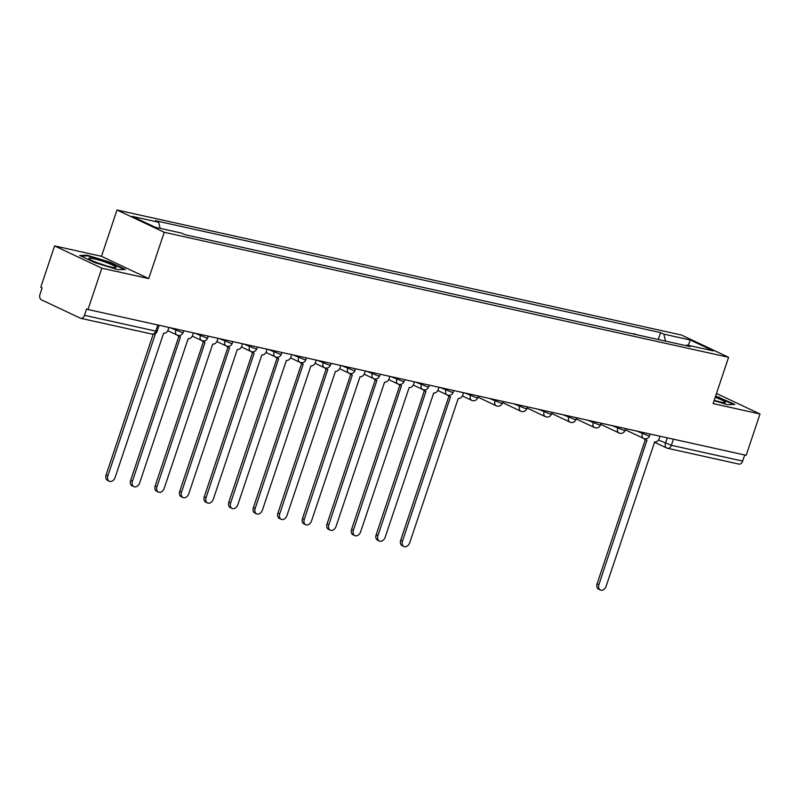 <?xml version="1.0" encoding="UTF-8"?>
<svg xmlns="http://www.w3.org/2000/svg" width="800" height="800" viewBox="0 0 800 800"><rect width="100%" height="100%" fill="white"/><g stroke="black" fill="none" stroke-linecap="round" stroke-linejoin="round"><path stroke-width="1.2" d="M54.6 245.92L101.83 268.2L88 309.52L746.17 455.31L760 413.98L713.1 403.6L728.59 357.29L681.37 335.01L117 210L101.5 256.31L54.6 245.92L40.78 287.25L42.15 287.9L40 294.33A4.41 3 -77.5 0 0 41.36 299.79L80.33 318.17A4.41 3 -77.5 0 0 80.77 318.32A4.41 3 -77.5 0 0 84.47 315.31L155.77 331.1L157.19 331.2L159.17 325.29M101.83 268.2L148.73 278.59L164.23 232.28L728.59 357.29M88 309.52L86.63 308.87L84.47 315.31M760 413.98L716.49 393.46M744.69 454.98L742.64 461.1A4.41 3 102.5 0 1 738.94 464.1L667.64 448.31A4.41 3 -77.5 0 0 671.35 445.3L742.64 461.1M633.73 334.07L646.24 336.84M633.89 333.61L635.85 334.54M621.69 331.4L611.3 329.1M597.13 325.96L586.75 323.66M572.58 320.53L562.2 318.23M548.03 315.09L537.64 312.79M523.48 309.65L513.09 307.35M498.93 304.21L488.54 301.91M474.38 298.77L463.99 296.47M449.83 293.34L439.44 291.03M425.27 287.9L414.89 285.6M400.72 282.46L390.34 280.16M376.17 277.02L365.78 274.72M351.62 271.58L341.23 269.28M327.07 266.14L316.68 263.84M302.52 260.71L292.13 258.41M277.97 255.27L267.58 252.97M253.41 249.83L243.03 247.53M228.86 244.39L218.48 242.09M204.31 238.95L193.92 236.65M665.57 341.12L663.83 334.14L690.27 340L713.4 350.91L686.96 345.05L686.07 345.66M663.83 334.14L660.59 332.61L155.4 220.71L158.63 222.24L132.19 216.38L155.33 227.29L181.77 233.15L185 234.68L690.19 346.58L686.96 345.05M117 210L164.23 232.28M714.09 400.63L727.33 404.68L734.85 404.42L715.64 396.01M101.5 256.31L148.73 278.59M95.1 262.72L117.95 269.7L125.47 269.45L110.13 262.21L87.27 255.23L79.75 255.48L95.1 262.72M658.28 339.51L660.59 332.61M158.63 222.24L160.17 228.37M690.27 340L688.26 345.34M719.34 397.71L719.51 397.19M87.05 255.89L87.27 255.23M109.95 262.73L110.13 262.21M645.25 438.82A4.41 3.19 115.3 0 0 646.46 440.07A4.41 3.19 115.3 0 0 646.95 440.24L598.9 584.61A5.07 3.66 115.3 0 0 600.35 590A5.07 3.66 115.3 0 0 606.14 586.21L654.66 441.94A4.41 3.19 115.3 0 0 659.2 438.49L659.96 436.21M600.35 590L598.56 589.15A5.07 3.66 -64.7 0 1 597.11 583.77L645.36 439.55M646.46 440.07L644.67 439.22A4.41 3.19 -64.7 0 1 643.78 438.5M714.42 400.36A9.81 1.09 18.5 0 0 714.21 400.28A14.32 1.6 18.5 0 0 725.08 402.61A14.32 1.6 18.5 0 0 716.24 397.71A14.32 1.6 18.5 0 0 715.2 397.33M715.48 396.49L733.67 404.46M106.86 262.73A14.32 1.6 18.5 0 0 89.05 258.72A14.32 1.6 18.5 0 0 98.09 263.03A14.32 1.6 18.5 0 0 115.7 267.63A14.32 1.6 18.5 0 0 106.86 262.73M105.04 265.38A9.81 1.09 18.5 0 0 104.65 265.24A9.81 1.09 18.5 0 0 98.92 263.33M81.04 256.09L87.61 255.87L109.76 262.63L124.29 269.49M448.84 395.31A4.41 3.19 115.3 0 0 450.05 396.56A4.41 3.19 115.3 0 0 450.54 396.73L402.48 541.11A5.07 3.66 115.3 0 0 403.94 546.49A5.07 3.66 115.3 0 0 409.72 542.71L458.25 398.44A4.41 3.19 115.3 0 0 462.79 394.98L463.55 392.71M403.94 546.49L402.15 545.65A5.07 3.66 -64.7 0 1 400.69 540.26L448.95 396.04M450.05 396.56L448.26 395.72A4.41 3.19 -64.7 0 1 447.37 394.99M424.29 389.87A4.41 3.19 115.3 0 0 425.5 391.12A4.41 3.19 115.3 0 0 425.99 391.29L377.93 535.67A5.07 3.66 115.3 0 0 379.39 541.05A5.07 3.66 115.3 0 0 385.17 537.27L433.7 393A4.41 3.19 115.3 0 0 438.23 389.54L439 387.27M379.39 541.05L377.6 540.21A5.07 3.66 -64.7 0 1 376.14 534.82L424.4 390.61M425.5 391.12L423.71 390.28A4.41 3.19 -64.7 0 1 422.82 389.56M399.74 384.44A4.41 3.19 115.3 0 0 400.94 385.69A4.41 3.19 115.3 0 0 401.43 385.85L353.38 530.23A5.07 3.66 115.3 0 0 354.84 535.61A5.07 3.66 115.3 0 0 360.62 531.83L409.15 387.56A4.41 3.19 115.3 0 0 413.68 384.11L414.45 381.83M354.84 535.61L353.05 534.77A5.07 3.66 -64.7 0 1 351.59 529.38L399.85 385.17M400.94 385.69L399.15 384.84A4.41 3.19 -64.7 0 1 398.27 384.12M375.19 379A4.41 3.19 115.3 0 0 376.39 380.25A4.41 3.19 115.3 0 0 376.88 380.42L328.83 524.79A5.07 3.66 115.3 0 0 330.29 530.18A5.07 3.66 115.3 0 0 336.07 526.39L384.59 382.12A4.41 3.19 115.3 0 0 389.13 378.67L389.89 376.39M330.29 530.18L328.5 529.33A5.07 3.66 -64.7 0 1 327.04 523.95L375.29 379.73M376.39 380.25L374.6 379.4A4.41 3.19 -64.7 0 1 373.72 378.68M350.63 373.56A4.41 3.19 115.3 0 0 351.84 374.81A4.41 3.19 115.3 0 0 352.33 374.98L304.28 519.35A5.07 3.66 115.3 0 0 305.74 524.74A5.07 3.66 115.3 0 0 311.52 520.96L360.04 376.69A4.41 3.19 115.3 0 0 364.58 373.23L365.34 370.95M305.74 524.74L303.95 523.89A5.07 3.66 -64.7 0 1 302.49 518.51L350.74 374.29M351.84 374.81L350.05 373.97A4.41 3.19 -64.7 0 1 349.16 373.24M326.08 368.12A4.41 3.19 115.3 0 0 327.29 369.37A4.41 3.19 115.3 0 0 327.78 369.54L279.73 513.91A5.07 3.66 115.3 0 0 281.18 519.3A5.07 3.66 115.3 0 0 286.97 515.52L335.49 371.25A4.41 3.19 115.3 0 0 340.03 367.79L340.79 365.52M281.18 519.3L279.39 518.46A5.07 3.66 -64.7 0 1 277.94 513.07L326.19 368.85M327.29 369.37L325.5 368.53A4.41 3.19 -64.7 0 1 324.61 367.8M301.53 362.68A4.41 3.19 115.3 0 0 302.74 363.93A4.41 3.19 115.3 0 0 303.23 364.1L255.17 508.48A5.07 3.66 115.3 0 0 256.63 513.86A5.07 3.66 115.3 0 0 262.41 510.08L310.94 365.81A4.41 3.19 115.3 0 0 315.48 362.35L316.24 360.08M256.63 513.86L254.84 513.02A5.07 3.66 -64.7 0 1 253.38 507.63L301.64 363.42M302.74 363.93L300.95 363.09A4.41 3.19 -64.7 0 1 300.06 362.37M276.98 357.24A4.41 3.19 115.3 0 0 278.19 358.5A4.41 3.19 115.3 0 0 278.68 358.66L230.62 503.04A5.07 3.66 115.3 0 0 232.08 508.42A5.07 3.66 115.3 0 0 237.86 504.64L286.39 360.37A4.41 3.19 115.3 0 0 290.93 356.92L291.69 354.64M232.08 508.42L230.29 507.58A5.07 3.66 -64.7 0 1 228.83 502.19L277.09 357.98M278.19 358.5L276.4 357.65A4.41 3.19 -64.7 0 1 275.51 356.93M252.43 351.81A4.41 3.19 115.3 0 0 253.64 353.06A4.41 3.19 115.3 0 0 254.13 353.23L206.07 497.6A5.07 3.66 115.3 0 0 207.53 502.99A5.07 3.66 115.3 0 0 213.31 499.2L261.84 354.93A4.41 3.19 115.3 0 0 266.37 351.48L267.14 349.2M207.53 502.99L205.74 502.14A5.07 3.66 -64.7 0 1 204.28 496.76L252.54 352.54M253.64 353.06L251.85 352.21A4.41 3.19 -64.7 0 1 250.96 351.49M227.88 346.37A4.41 3.19 115.3 0 0 229.08 347.62A4.41 3.19 115.3 0 0 229.57 347.79L181.52 492.16A5.07 3.66 115.3 0 0 182.98 497.55A5.07 3.66 115.3 0 0 188.76 493.77L237.29 349.5A4.41 3.19 115.3 0 0 241.82 346.04L242.58 343.76M182.98 497.55L181.19 496.7A5.07 3.66 -64.7 0 1 179.73 491.32L227.98 347.1M229.08 347.62L227.29 346.78A4.41 3.19 -64.7 0 1 226.41 346.05M203.33 340.93A4.41 3.19 115.3 0 0 204.53 342.18A4.41 3.19 115.3 0 0 205.02 342.35L156.97 486.72A5.07 3.66 115.3 0 0 158.43 492.11A5.07 3.66 115.3 0 0 164.21 488.33L212.73 344.06A4.41 3.19 115.3 0 0 217.27 340.6L218.03 338.32M158.43 492.11L156.64 491.27A5.07 3.66 -64.7 0 1 155.18 485.88L203.43 341.66M204.53 342.18L202.74 341.34A4.41 3.19 -64.7 0 1 201.86 340.61M178.77 335.49A4.41 3.19 115.3 0 0 179.98 336.74A4.41 3.19 115.3 0 0 180.47 336.91L132.42 481.29A5.07 3.66 115.3 0 0 133.88 486.67A5.07 3.66 115.3 0 0 139.66 482.89L188.18 338.62A4.41 3.19 115.3 0 0 192.72 335.16L193.48 332.89M133.88 486.67L132.09 485.83A5.07 3.66 -64.7 0 1 130.63 480.44L178.88 336.23M179.98 336.74L178.19 335.9A4.41 3.19 -64.7 0 1 177.3 335.18M155.52 333.43L107.87 475.85A5.07 3.66 115.3 0 0 109.32 481.23L107.53 480.39A5.07 3.66 -64.7 0 1 106.08 475L153.19 334.21M109.32 481.23A5.07 3.66 115.3 0 0 115.11 477.45L163.63 333.18A4.41 3.19 115.3 0 0 168.17 329.72L168.93 327.45M170.13 327.71L181.71 332.39L183.13 332.49L183.72 330.73M194.68 333.15L206.26 337.83L207.69 337.93L208.28 336.16M219.23 338.59L230.81 343.26L232.24 343.36L232.83 341.6M243.78 344.03L255.36 348.7L256.79 348.8L257.38 347.04M268.34 349.47L279.91 354.14L281.34 354.24L281.93 352.48M292.89 354.9L304.47 359.58L305.89 359.68L306.48 357.92M317.44 360.34L329.02 365.02L330.44 365.12L331.03 363.35M341.99 365.78L353.57 370.45L354.99 370.55L355.58 368.79M366.54 371.22L378.12 375.89L379.55 375.99L380.14 374.23M391.09 376.66L402.67 381.33L404.1 381.43L404.69 379.67M415.65 382.1L427.22 386.77L428.65 386.87L429.24 385.11M440.2 387.53L451.77 392.21L453.2 392.31L453.79 390.54M464.75 392.97L476.33 397.65L477.75 397.75L478.34 395.98M489.3 398.41L500.88 403.08L502.3 403.18L502.89 401.42M513.85 403.85L525.43 408.52L526.85 408.62L527.44 406.86M538.4 409.29L549.98 413.96L551.41 414.06L552 412.3M562.95 414.72L574.53 419.4L575.96 419.5L576.55 417.74M587.51 420.16L599.08 424.84L600.51 424.94L601.1 423.17M612.06 425.6L623.64 430.27L625.06 430.37L625.65 428.61M636.61 431.04L648.19 435.71L649.61 435.81L650.2 434.05M658.44 440L671.35 445.3L673.4 439.19M667.28 437.83L665.45 443.31A4.41 3.19 -64.7 0 0 666.71 447.99A4.41 4.41 0 0 0 667.64 448.31A4.41 3 -77.5 0 1 667.21 448.16A4.41 3.19 -64.7 0 1 666.71 447.99L654.34 442.15M176.25 329.07L175.81 330.39A4.41 3.19 115.3 0 0 177.07 335.07A4.41 3.19 115.3 0 0 177.57 335.24M200.8 334.51L200.36 335.83A4.41 3.19 115.3 0 0 201.63 340.51A4.41 3.19 115.3 0 0 202.12 340.68M225.35 339.95L224.91 341.27A4.41 3.19 115.3 0 0 226.18 345.95A4.41 3.19 115.3 0 0 226.67 346.12M249.9 345.38L249.46 346.71A4.41 3.19 115.3 0 0 250.73 351.39A4.41 3.19 115.3 0 0 251.22 351.56M274.46 350.82L274.01 352.14A4.41 3.19 115.3 0 0 275.28 356.83A4.41 3.19 115.3 0 0 275.77 356.99M299.01 356.26L298.56 357.58A4.41 3.19 115.3 0 0 299.83 362.27A4.41 3.19 115.3 0 0 300.32 362.43M323.56 361.7L323.12 363.02A4.41 3.19 115.3 0 0 324.38 367.7A4.41 3.19 115.3 0 0 324.87 367.87M348.11 367.14L347.67 368.46A4.41 3.19 115.3 0 0 348.94 373.14A4.41 3.19 115.3 0 0 349.43 373.31M372.66 372.57L372.22 373.9A4.41 3.19 115.3 0 0 373.49 378.58A4.41 3.19 115.3 0 0 373.98 378.75M397.21 378.01L396.77 379.34A4.41 3.19 115.3 0 0 398.04 384.02A4.41 3.19 115.3 0 0 398.53 384.19M421.76 383.45L421.32 384.77A4.41 3.19 115.3 0 0 422.59 389.46A4.41 3.19 115.3 0 0 423.08 389.62M446.32 388.89L445.87 390.21A4.41 3.19 115.3 0 0 447.14 394.89A4.41 3.19 115.3 0 0 447.63 395.06M470.87 394.33L470.42 395.65A4.41 3.19 115.3 0 0 471.69 400.33A4.41 3.19 115.3 0 0 472.18 400.5M495.42 399.77L494.98 401.09A4.41 3.19 115.3 0 0 496.24 405.77A4.41 3.19 115.3 0 0 496.73 405.94M519.97 405.2L519.53 406.53A4.41 3.19 115.3 0 0 520.8 411.21A4.41 3.19 115.3 0 0 521.29 411.38M544.52 410.64L544.08 411.96A4.41 3.19 115.3 0 0 545.35 416.65A4.41 3.19 115.3 0 0 545.84 416.81M569.07 416.08L568.63 417.4A4.41 3.19 115.3 0 0 569.9 422.09A4.41 3.19 115.3 0 0 570.39 422.25M593.62 421.52L593.18 422.84A4.41 3.19 115.3 0 0 594.45 427.52A4.41 3.19 115.3 0 0 594.94 427.69M618.18 426.96L617.73 428.28A4.41 3.19 115.3 0 0 619 432.96A4.41 3.19 115.3 0 0 619.49 433.13M642.73 432.39L642.29 433.72A4.41 3.19 115.3 0 0 643.55 438.4A4.41 3.19 115.3 0 0 644.04 438.57M157.81 324.99L155.77 331.1A4.41 3 -77.5 0 1 152.06 334.11A4.41 4.41 0 0 0 157.19 331.2M598.9 584.61L597.11 583.77M402.48 541.11L400.69 540.26M377.93 535.67L376.14 534.82M353.38 530.23L351.59 529.38M328.83 524.79L327.04 523.95M304.28 519.35L302.49 518.51M279.73 513.91L277.94 513.07M255.17 508.48L253.38 507.63M230.62 503.04L228.83 502.19M206.07 497.6L204.28 496.76M181.52 492.16L179.73 491.32M156.97 486.72L155.18 485.88M132.42 481.29L130.63 480.44M107.87 475.85L106.08 475M625.26 429.77L643.55 438.4A4.41 4.41 0 0 0 649.61 435.81M600.71 424.33L619 432.96A4.41 4.41 0 0 0 625.06 430.37M576.16 418.9L594.45 427.52A4.41 4.41 0 0 0 600.51 424.94M551.61 413.46L569.9 422.09A4.41 4.41 0 0 0 575.96 419.5M527.06 408.02L545.35 416.65A4.41 4.41 0 0 0 551.41 414.06M502.5 402.58L520.8 411.21A4.41 4.41 0 0 0 526.85 408.62M477.95 397.14L496.24 405.77A4.41 4.41 0 0 0 502.3 403.18M462.37 395.94L471.69 400.33A4.41 4.41 0 0 0 477.75 397.75M437.82 390.5L447.14 394.89A4.41 4.41 0 0 0 453.2 392.31M413.27 385.06L422.59 389.46A4.41 4.41 0 0 0 428.65 386.87M388.72 379.62L398.04 384.02A4.41 4.41 0 0 0 404.1 381.43M364.17 374.18L373.49 378.58A4.41 4.41 0 0 0 379.55 375.99M339.62 368.75L348.94 373.14A4.41 4.41 0 0 0 354.99 370.55M315.06 363.31L324.38 367.7A4.41 4.41 0 0 0 330.44 365.12M290.51 357.87L299.83 362.27A4.41 4.41 0 0 0 305.89 359.68M265.96 352.43L275.28 356.83A4.41 4.41 0 0 0 281.34 354.24M241.41 346.99L250.73 351.39A4.41 4.41 0 0 0 256.79 348.8M216.86 341.56L226.18 345.95A4.41 4.41 0 0 0 232.24 343.36M192.31 336.12L201.63 340.51A4.41 4.41 0 0 0 207.69 337.93M167.76 330.68L177.07 335.07A4.41 4.41 0 0 0 183.13 332.49M152.06 334.11L80.77 318.32"/></g></svg>
